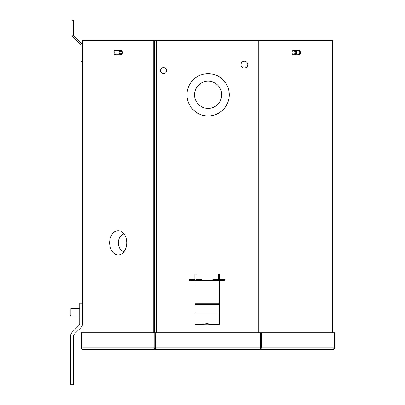 <?xml version="1.0" encoding="UTF-8"?>
<svg xmlns="http://www.w3.org/2000/svg" width="405" height="405" viewBox="0 0 405 405"><rect width="100%" height="100%" fill="white"/><g stroke="black" fill="none" stroke-linecap="round" stroke-linejoin="round"><path stroke-width="0.61" d="M194.516 94.795A13.593 13.593 0 0 0 208.104 108.383A13.593 13.593 0 0 0 221.697 94.795A13.593 13.593 0 0 0 208.104 81.203A13.593 13.593 0 0 0 194.516 94.795M186.963 94.795A21.141 21.141 0 0 0 208.104 115.936A21.141 21.141 0 0 0 229.25 94.795A21.141 21.141 0 0 0 208.104 73.649A21.141 21.141 0 0 0 186.963 94.795M219.221 286.163L219.439 280.7L224.902 280.7L224.902 279.546L219.439 279.546L219.439 274.084L218.28 274.084L218.28 279.546L212.817 279.546L212.817 280.7M201.462 280.7L201.462 279.546L196 279.546L196 274.084L194.845 274.084L194.845 279.546L189.378 279.546L189.378 280.7L194.845 280.7L195.058 286.163M160.537 70.632A3.022 3.022 0 0 0 163.554 73.649A3.022 3.022 0 0 0 166.577 70.632A3.022 3.022 0 0 0 163.554 67.61A3.022 3.022 0 0 0 160.537 70.632M240.955 64.587A3.397 3.397 0 0 0 244.352 67.989A3.397 3.397 0 0 0 247.749 64.587A3.397 3.397 0 0 0 244.352 61.19A3.397 3.397 0 0 0 240.955 64.587M298.126 54.771A2.263 1.6 90 0 0 299.725 52.508A2.263 1.6 90 0 0 298.126 50.24M298.941 54.771A2.263 1.6 90 0 0 300.545 52.508A2.263 1.6 90 0 0 298.941 50.24L293.6 50.24A2.263 1.6 90 0 0 292 52.508A2.263 1.6 90 0 0 293.6 54.771L298.941 54.771M156.76 332.748L156.76 40.424L333.092 40.424L333.092 332.748M124.072 251.545A8.783 6.212 90 0 1 118.376 242.792A8.783 6.212 90 0 1 124.072 234.039M109.639 242.792A12.079 8.54 90 0 1 121.292 231.538A12.079 8.54 90 0 1 126.724 242.792A12.079 8.54 90 0 1 121.292 254.046A12.079 8.54 90 0 1 109.639 242.792M120.852 50.24L115.511 50.24A2.263 1.6 -90 0 0 113.911 52.508A2.263 1.6 -90 0 0 115.511 54.771L120.852 54.771A2.263 1.6 -90 0 0 122.452 52.508A2.263 1.6 -90 0 0 120.852 50.24M116.331 54.771A2.263 1.6 90 0 1 114.726 52.508A2.263 1.6 90 0 1 116.331 50.24M82.625 40.424L82.625 303.198L79.734 303.198L79.734 323.433A3.022 3.022 0 0 1 78.848 325.569L72.272 332.146A5.908 5.908 0 0 0 70.546 336.327L70.546 384.75L73.432 384.75L73.432 336.327A3.022 3.022 0 0 1 74.317 334.191L80.894 327.615A5.908 5.908 0 0 0 82.625 323.433L82.625 40.424L156.76 40.424M70.217 309.339L71.062 308.494L70.217 309.339L70.217 315.186L71.062 316.032L79.734 316.032M71.062 308.494L79.734 308.494L71.062 308.494L71.062 316.032M334.353 332.748L334.783 332.748L334.783 347.925L334.353 347.925L334.353 332.748L260.744 332.748L260.744 347.925L261.564 347.925L261.564 332.748M333.047 349.662L260.415 349.662L261.564 347.925L334.353 347.925L333.047 349.662L334.783 347.925M260.415 348.508L260.744 347.925M260.415 349.662L155.302 349.662L260.415 349.662L260.521 332.748L155.191 332.748L155.302 349.662L82.666 349.662L81.364 347.925L81.364 332.748L154.968 332.748L154.968 347.925L155.302 348.508M154.968 347.925L154.153 347.925L154.153 332.748M80.934 347.925L154.153 347.925L155.302 349.662L82.666 349.662L80.934 347.925L80.934 332.748L81.364 332.748M207.142 324.243L202.789 324.354L207.142 323.408L211.132 324.435L207.142 324.243L207.142 323.408M203.148 324.435L195.058 324.435L195.058 304.58L219.221 304.58L219.221 324.435L211.132 324.435M219.221 303.239L219.221 280.7L195.058 280.7L195.058 303.239L219.221 303.239L219.221 304.58M195.058 303.239L195.058 304.58M82.625 45.952A3.255 3.255 0 0 0 81.673 43.649L74.029 36.01A1.812 1.812 0 0 1 73.497 34.724L73.497 20.25L72.055 20.25L72.055 34.724A3.255 3.255 0 0 0 73.006 37.027L80.651 44.671A1.812 1.812 0 0 1 81.182 45.952L81.182 61.57L82.625 61.57M82.625 323.433L82.625 303.198M119.141 52.508A1.919 1.357 -90 0 0 120.498 54.427A1.919 1.357 -90 0 0 121.849 52.508A1.919 1.357 -90 0 0 120.498 50.584A1.919 1.357 -90 0 0 119.141 52.508M120.908 50.676A1.919 1.357 -90 0 0 119.961 52.508A1.919 1.357 -90 0 0 120.908 54.341M294.88 50.66A1.934 1.367 -90 0 1 295.447 51.141A1.934 1.367 -90 0 1 294.88 54.356M296.247 51.141A1.934 1.367 -90 0 1 296.546 53.247A1.934 1.367 -90 0 1 295.28 54.442A1.934 1.367 -90 0 1 294.313 53.875A1.934 1.367 -90 0 1 294.02 51.769A1.934 1.367 -90 0 1 295.28 50.574A1.934 1.367 -90 0 1 296.247 51.141M258.734 40.424L258.734 332.748M259.959 40.424L259.959 332.748M332.581 40.424L332.581 332.748M154.457 40.424L154.457 332.748M153.232 332.748L153.232 40.424M83.131 332.748L83.131 40.424M260.521 347.925L155.191 347.925M219.221 313.085L195.058 313.085"/></g></svg>
